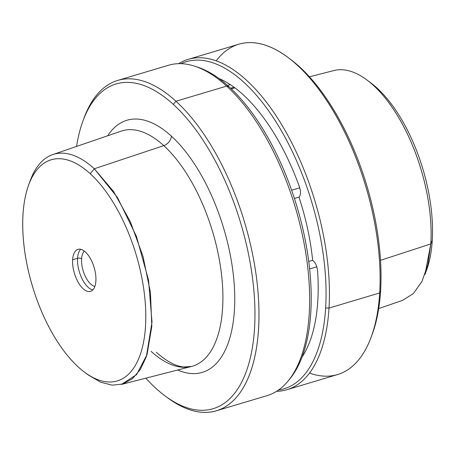 <?xml version="1.0" encoding="UTF-8"?>
<svg xmlns="http://www.w3.org/2000/svg" width="455" height="455" viewBox="0 0 455 455"><rect width="100%" height="100%" fill="white"/><g stroke="black" fill="none" stroke-linecap="round" stroke-linejoin="round"><path stroke-width="0.68" d="M151.088 351.334A122.822 57.66 -106.6 0 0 191.583 366.446A122.822 57.66 -106.6 0 0 221.272 272.312A122.822 57.66 -106.6 0 0 163.783 145.634A8.764 6.097 132.4 0 0 171.393 136.159A131.58 61.772 -106.6 0 0 107.67 135.783A131.58 61.772 73.4 0 1 171.393 136.159A8.764 6.097 -47.6 0 1 163.783 145.634A122.822 57.66 73.4 0 1 221.272 272.312A122.822 57.66 73.4 0 1 191.583 366.446L121.451 384.424L136.597 374.567L147.062 354.536L151.828 326.263L150.446 292.485L143.041 256.455L130.329 221.659L113.54 191.458L94.299 168.76L163.783 145.634A122.822 57.66 -106.6 0 0 121.235 131.137A122.822 57.66 73.4 0 1 163.783 145.634L94.299 168.76A119.961 56.318 -106.6 0 0 52.746 154.598A119.961 56.318 -106.6 0 0 29.501 182.768M90.221 173.713A115.416 54.185 -106.6 0 0 28.654 184.957A115.416 54.185 -106.6 0 0 78.294 367.009A115.416 54.185 -106.6 0 0 84.653 372.27A115.416 54.185 -106.6 0 0 145.742 321.219A115.416 54.185 -106.6 0 0 90.221 173.713L94.299 168.76L90.221 173.713A115.416 54.185 73.4 0 1 145.515 326.292A115.416 54.185 73.4 0 1 78.294 367.009A115.416 54.185 73.4 0 1 23 214.43A115.416 54.185 73.4 0 1 90.221 173.713M28.654 184.957L30.309 180.447A119.961 56.318 73.4 0 1 94.299 168.76L117.458 197.47L136.432 236.401L148.523 280.007L152.004 322.072L146.374 356.612L140.35 369.454L132.445 378.691L122.947 383.997L112.192 385.175L100.578 382.183L88.509 375.13L84.653 372.27M171.393 136.159A131.58 61.772 73.4 0 1 234.689 293.822A131.58 61.772 73.4 0 1 177.695 370.006A131.58 61.772 -106.6 0 0 234.689 293.822A131.58 61.772 -106.6 0 0 171.393 136.159M72.624 259.742A21.914 10.289 -106.6 0 0 83.123 288.709A21.914 10.289 -106.6 0 0 95.891 280.98A21.914 10.289 -106.6 0 0 85.392 252.007A21.914 10.289 -106.6 0 0 72.624 259.742L77.572 258.264A21.914 10.289 -106.6 0 0 92.803 289.949A21.914 10.289 73.4 0 1 77.572 258.264L72.624 259.742A21.914 10.289 73.4 0 1 77.981 249.363A21.914 10.289 73.4 0 1 90.369 258.514A21.914 10.289 73.4 0 1 95.891 280.98A21.914 10.289 73.4 0 1 90.534 291.359A21.914 10.289 73.4 0 1 78.146 282.208A21.914 10.289 73.4 0 1 72.624 259.742M155.838 388.257A169.476 79.562 73.4 0 1 145.827 378.179A169.476 79.562 -106.6 0 0 155.838 388.257A169.476 79.562 -106.6 0 0 165.171 395.981A169.476 79.562 -106.6 0 0 254.874 321.025A169.476 79.562 -106.6 0 0 173.349 104.428A169.476 79.562 73.4 0 1 254.538 328.47A169.476 79.562 73.4 0 1 155.838 388.257M76.548 146.442A169.476 79.562 73.4 0 1 173.349 104.428A169.476 79.562 -106.6 0 0 82.947 120.945A169.476 79.562 -106.6 0 0 76.548 146.442M80.654 249.294A21.914 10.289 -106.6 0 0 77.572 258.264A2.923 1.592 -176.5 0 1 81.593 258.94A18.991 8.918 -106.6 0 0 94.873 286.417A18.991 8.918 73.4 0 1 81.593 258.94A2.923 1.592 3.5 0 0 77.572 258.264A21.914 10.289 73.4 0 1 80.654 249.294M82.947 120.945L84.016 118.044A172.394 80.933 73.4 0 1 175.971 101.243L173.349 104.428L175.971 101.243A172.394 80.933 73.4 0 1 258.901 321.577A172.394 80.933 73.4 0 1 167.656 397.824L165.171 395.981M84.317 251.114A18.991 8.918 -106.6 0 0 81.593 258.94A18.991 8.918 73.4 0 1 84.317 251.114M117.686 80.433L168.356 65.281A172.394 80.933 73.4 0 1 226.641 86.097L175.971 101.243A172.394 80.933 -106.6 0 0 117.686 80.433A172.394 80.933 -106.6 0 0 83.487 119.511M226.641 86.097A172.394 80.933 73.4 0 1 307.142 262.381A172.394 80.933 73.4 0 1 267.113 395.628L216.444 410.78A172.394 80.933 -106.6 0 0 256.466 277.527A172.394 80.933 -106.6 0 0 175.971 101.243L226.641 86.097A172.394 80.933 -106.6 0 0 194.547 66.14L197.248 67.01A170.71 80.143 73.4 0 1 229.03 86.769L226.641 86.097L229.03 86.769A170.71 80.143 73.4 0 1 304.372 235.758A170.71 80.143 73.4 0 1 290.318 378.333L288.538 380.539A172.394 80.933 -106.6 0 0 302.729 236.554A172.394 80.933 -106.6 0 0 226.641 86.097M166.405 396.885A172.394 80.933 -106.6 0 0 216.444 410.78M289.42 379.413A170.71 80.143 -106.6 0 0 304.634 237.021A170.71 80.143 -106.6 0 0 229.03 86.769A170.71 80.143 -106.6 0 0 195.9 66.595M230.298 84.641L227.477 85.375L230.298 84.641M309.423 76.827L333.799 70.576A119.961 56.318 73.4 0 1 401.111 121.843A119.961 56.318 73.4 0 1 430.817 243.92L380.511 260.328L430.817 243.92L427.888 264.617L421.978 281.44L413.379 293.566L402.504 300.402L378.702 308.558M370.598 82.736A115.416 54.185 73.4 0 1 432.25 240.57L430.817 243.92A119.961 56.318 -106.6 0 0 366.741 79.87L370.598 82.736M371.763 335.489A169.476 79.562 -106.6 0 0 380.608 290.785A169.476 79.562 -106.6 0 0 288.84 58.121M425.749 272.238A115.416 54.185 -106.6 0 0 432.25 240.57A115.416 54.185 73.4 0 1 426.597 270.043L424.942 274.553L430.817 243.92L432.25 240.57A115.416 54.185 -106.6 0 0 368.686 81.365M309.519 373.077A172.394 80.933 -106.6 0 0 371.235 336.962A172.394 80.933 -106.6 0 0 379.686 292.94L380.608 290.785A169.476 79.562 73.4 0 1 372.298 334.061L371.235 336.962M287.594 57.182L290.08 59.019A169.476 79.562 73.4 0 1 380.608 290.785L379.686 292.94A172.394 80.933 -106.6 0 0 287.594 57.182A172.394 80.933 -106.6 0 0 216.182 60.862M188.131 59.372L238.807 44.22A172.394 80.933 73.4 0 1 336.268 116.213A172.394 80.933 73.4 0 1 379.686 292.94L329.01 308.086L379.686 292.94A172.394 80.933 73.4 0 1 337.564 374.567L286.889 389.719A172.394 80.933 -106.6 0 0 329.01 308.086A172.394 80.933 -106.6 0 0 285.592 131.358A172.394 80.933 -106.6 0 0 188.131 59.372A172.394 80.933 -106.6 0 0 178.65 63.677A172.394 80.933 73.4 0 1 280.49 122.713A172.394 80.933 73.4 0 1 329.01 308.086A172.394 80.933 73.4 0 1 276.6 391.328A172.394 80.933 -106.6 0 0 286.889 389.719M325.643 308.012L329.01 308.086L325.643 308.012A170.71 80.143 -106.6 0 0 279.962 128.361A170.71 80.143 -106.6 0 0 180.993 63.689A170.71 80.143 73.4 0 1 279.962 128.361A170.71 80.143 73.4 0 1 325.643 308.012A170.71 80.143 73.4 0 1 278.551 390.032A170.71 80.143 -106.6 0 0 325.643 308.012M298.986 197.117C300.823 195.184 300.983 191.777 299.447 186.897A155.951 73.215 -106.6 0 0 218.889 78.453A155.951 73.215 73.4 0 1 299.447 186.897C300.983 191.777 300.823 195.184 298.986 197.117L294.425 198.522L298.986 197.117C305.925 218.303 310.481 239.37 312.648 260.323C310.481 239.37 305.925 218.303 298.986 197.117M302.131 356.891A155.951 73.215 -106.6 0 0 317.59 270.81C317.021 265.976 315.378 262.478 312.648 260.323C315.378 262.478 317.021 265.976 317.59 270.81A155.951 73.215 73.4 0 1 302.131 356.891M308.746 261.403L312.648 260.323L308.746 261.403M299.748 187.796L291.615 190.224L299.748 187.796M231.328 88.913L234.865 87.855L231.328 88.913M316.811 266.806L309.639 268.95L316.811 266.806M121.235 131.137L52.746 154.598M191.583 366.446L183.848 366.98C175.829 366.332 166.644 361.429 156.292 352.272M234.001 87.218L230.605 88.23"/></g></svg>
